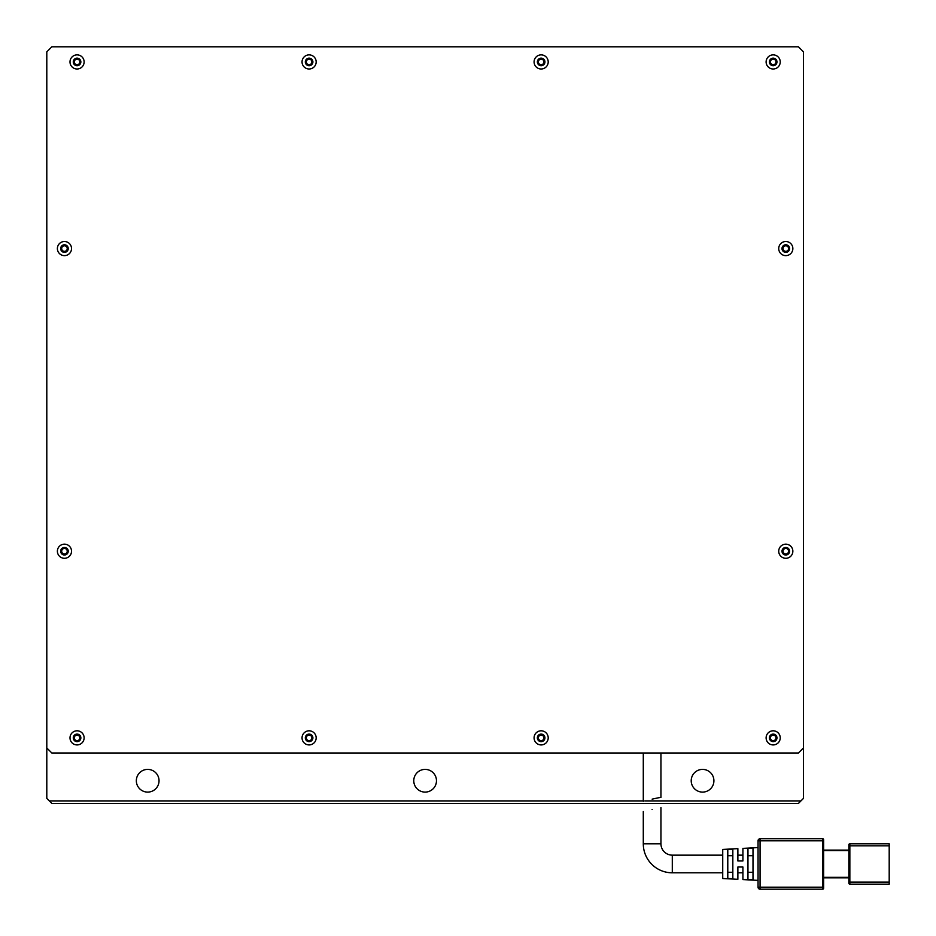 <?xml version="1.0" encoding="UTF-8"?>
<svg xmlns="http://www.w3.org/2000/svg" width="936" height="936" viewBox="0 0 936 936"><rect width="100%" height="100%" fill="white"/><g stroke="black" fill="none" stroke-linecap="round" stroke-linejoin="round"><path stroke-width="1.4" d="M80.847 61.928A3.779 3.779 0 0 1 77.068 65.719A3.779 3.779 0 0 1 73.277 61.928A3.779 3.779 0 0 1 77.068 58.149A3.779 3.779 0 0 1 80.847 61.928M312.893 61.928A3.779 3.779 0 0 1 309.102 65.719A3.779 3.779 0 0 1 305.323 61.928A3.779 3.779 0 0 1 309.102 58.149A3.779 3.779 0 0 1 312.893 61.928M544.928 61.928A3.779 3.779 0 0 1 541.137 65.719A3.779 3.779 0 0 1 537.358 61.928A3.779 3.779 0 0 1 541.137 58.149A3.779 3.779 0 0 1 544.928 61.928M776.962 61.928A3.779 3.779 0 0 1 773.183 65.719A3.779 3.779 0 0 1 769.392 61.928A3.779 3.779 0 0 1 773.183 58.149A3.779 3.779 0 0 1 776.962 61.928M80.847 737.872A3.779 3.779 0 0 1 77.068 741.651A3.779 3.779 0 0 1 73.277 737.872A3.779 3.779 0 0 1 77.068 734.093A3.779 3.779 0 0 1 80.847 737.872M312.893 737.872A3.779 3.779 0 0 1 309.102 741.651A3.779 3.779 0 0 1 305.323 737.872A3.779 3.779 0 0 1 309.102 734.093A3.779 3.779 0 0 1 312.893 737.872M544.928 737.872A3.779 3.779 0 0 1 541.137 741.651A3.779 3.779 0 0 1 537.358 737.872A3.779 3.779 0 0 1 541.137 734.093A3.779 3.779 0 0 1 544.928 737.872M776.962 737.872A3.779 3.779 0 0 1 773.183 741.651A3.779 3.779 0 0 1 769.392 737.872A3.779 3.779 0 0 1 773.183 734.093A3.779 3.779 0 0 1 776.962 737.872M68.234 551.234A3.779 3.779 0 0 1 64.455 555.013A3.779 3.779 0 0 1 60.676 551.234A3.779 3.779 0 0 1 64.455 547.443A3.779 3.779 0 0 1 68.234 551.234M68.234 248.578A3.779 3.779 0 0 1 64.455 252.357A3.779 3.779 0 0 1 60.676 248.578A3.779 3.779 0 0 1 64.455 244.787A3.779 3.779 0 0 1 68.234 248.578M789.574 551.234A3.779 3.779 0 0 1 785.795 555.013A3.779 3.779 0 0 1 782.005 551.234A3.779 3.779 0 0 1 785.795 547.443A3.779 3.779 0 0 1 789.574 551.234M789.574 248.578A3.779 3.779 0 0 1 785.795 252.357A3.779 3.779 0 0 1 782.005 248.578A3.779 3.779 0 0 1 785.795 244.787A3.779 3.779 0 0 1 789.574 248.578M84.123 61.928A7.067 7.067 0 0 1 77.068 68.995A7.067 7.067 0 0 1 70.001 61.928A7.067 7.067 0 0 1 77.068 54.873A7.067 7.067 0 0 1 84.123 61.928M316.169 61.928A7.067 7.067 0 0 1 309.102 68.995A7.067 7.067 0 0 1 302.047 61.928A7.067 7.067 0 0 1 309.102 54.873A7.067 7.067 0 0 1 316.169 61.928M548.203 61.928A7.067 7.067 0 0 1 541.137 68.995A7.067 7.067 0 0 1 534.082 61.928A7.067 7.067 0 0 1 541.137 54.873A7.067 7.067 0 0 1 548.203 61.928M780.238 61.928A7.067 7.067 0 0 1 773.183 68.995A7.067 7.067 0 0 1 766.116 61.928A7.067 7.067 0 0 1 773.183 54.873A7.067 7.067 0 0 1 780.238 61.928M84.123 737.872A7.067 7.067 0 0 1 77.068 744.927A7.067 7.067 0 0 1 70.001 737.872A7.067 7.067 0 0 1 77.068 730.805A7.067 7.067 0 0 1 84.123 737.872M316.169 737.872A7.067 7.067 0 0 1 309.102 744.927A7.067 7.067 0 0 1 302.047 737.872A7.067 7.067 0 0 1 309.102 730.805A7.067 7.067 0 0 1 316.169 737.872M548.203 737.872A7.067 7.067 0 0 1 541.137 744.927A7.067 7.067 0 0 1 534.082 737.872A7.067 7.067 0 0 1 541.137 730.805A7.067 7.067 0 0 1 548.203 737.872M780.238 737.872A7.067 7.067 0 0 1 773.183 744.927A7.067 7.067 0 0 1 766.116 737.872A7.067 7.067 0 0 1 773.183 730.805A7.067 7.067 0 0 1 780.238 737.872M71.522 551.234A7.067 7.067 0 0 1 64.455 558.289A7.067 7.067 0 0 1 57.388 551.234A7.067 7.067 0 0 1 64.455 544.167A7.067 7.067 0 0 1 71.522 551.234M71.522 248.578A7.067 7.067 0 0 1 64.455 255.633A7.067 7.067 0 0 1 57.388 248.578A7.067 7.067 0 0 1 64.455 241.511A7.067 7.067 0 0 1 71.522 248.578M792.85 551.234A7.067 7.067 0 0 1 785.795 558.289A7.067 7.067 0 0 1 778.729 551.234A7.067 7.067 0 0 1 785.795 544.167A7.067 7.067 0 0 1 792.85 551.234M792.85 248.578A7.067 7.067 0 0 1 785.795 255.633A7.067 7.067 0 0 1 778.729 248.578A7.067 7.067 0 0 1 785.795 241.511A7.067 7.067 0 0 1 792.85 248.578M51.843 753L798.408 753L803.451 747.958L803.451 51.843L798.408 46.8L51.843 46.8L46.8 51.843L46.8 747.958L51.843 753M652.123 799.145C663.472 796.805 663.472 796.805 652.123 799.145C640.774 801.895 640.774 801.895 652.123 799.145C640.774 801.895 640.774 801.895 652.123 799.145L658.254 797.823M660.945 753L660.945 797.413L658.371 797.8M737.872 879.313L737.872 867.005L742.915 867.005L737.872 867.005L742.915 867.005L742.915 879.583L742.915 872.808L737.872 872.808L737.872 879.313L722.732 878.518L722.732 849.432L737.872 848.636L737.872 855.153L742.915 855.153L742.915 848.379L758.043 847.583M742.915 879.583L758.043 880.378M672.294 855.153L672.294 872.808A29.004 29.004 0 0 1 643.289 843.804L660.945 843.804A11.349 11.349 0 0 0 672.294 855.153L722.732 855.153M672.294 872.808L722.732 872.808M652.123 809.523C663.46 806.972 663.46 806.972 652.123 809.523C663.46 806.972 663.46 806.972 652.123 809.523C640.774 812.191 640.774 812.191 652.123 809.523C640.774 812.191 640.774 812.191 652.123 809.523M760.067 838.761L822.615 838.761L760.067 838.761L760.067 840.774L822.615 840.774L822.615 838.761A1.006 1.006 0 0 1 823.621 839.767L823.621 888.194A1.006 1.006 0 0 1 822.615 889.2L760.067 889.2L822.615 889.2L822.615 887.188L760.067 887.188L760.067 840.774L758.043 840.774A2.012 2.012 0 0 1 760.067 838.761A2.012 2.012 0 0 0 758.043 840.774L758.043 887.188L760.067 887.188L760.067 889.2A2.012 2.012 0 0 1 758.043 887.188A2.012 2.012 0 0 0 760.067 889.2M848.847 850.11L823.621 850.11M823.621 877.851L848.847 877.851M742.915 848.379L742.915 860.956L737.872 860.956L737.872 848.636M753 879.817L747.958 879.547L747.958 848.402L753 848.133L753 879.817M732.829 878.74L727.787 878.471L727.787 849.478L732.829 849.209L732.829 878.74M848.847 882.133L848.847 883.151A1.006 1.006 0 0 0 849.853 884.157L889.2 884.157L889.2 882.133L848.847 882.133L848.847 844.81A1.006 1.006 0 0 1 849.853 843.804L889.2 843.804L849.853 843.804L849.853 845.816L848.847 845.816M747.958 872.27L753 872.27M753 855.691L747.958 855.691M727.787 872.27L732.829 872.27M732.829 855.691L727.787 855.691M848.847 883.151A1.006 1.006 0 0 0 849.853 884.157L849.853 845.816L889.2 845.816L889.2 882.133M889.2 845.816L889.2 843.804M136.34 780.753A11.349 11.349 0 0 0 147.689 792.102A11.349 11.349 0 0 0 159.038 780.753A11.349 11.349 0 0 0 147.689 769.392A11.349 11.349 0 0 0 136.34 780.753M413.77 780.753A11.349 11.349 0 0 0 425.12 792.102A11.349 11.349 0 0 0 436.469 780.753A11.349 11.349 0 0 0 425.12 769.392A11.349 11.349 0 0 0 413.77 780.753M691.213 780.753A11.349 11.349 0 0 0 702.562 792.102A11.349 11.349 0 0 0 713.911 780.753A11.349 11.349 0 0 0 702.562 769.392A11.349 11.349 0 0 0 691.213 780.753M803.451 747.958L803.451 798.408L800.923 800.923L644.799 800.923M643.289 800.923L49.327 800.923L46.8 798.408L46.8 747.958M800.923 800.923L798.408 803.451L51.843 803.451L49.327 800.923M544.67 61.928A3.533 3.533 0 0 1 541.137 65.462A3.533 3.533 0 0 1 537.615 61.928A3.533 3.533 0 0 1 541.137 58.406A3.533 3.533 0 0 1 544.67 61.928M312.636 61.928A3.533 3.533 0 0 1 309.102 65.462A3.533 3.533 0 0 1 305.569 61.928A3.533 3.533 0 0 1 309.102 58.406A3.533 3.533 0 0 1 312.636 61.928M80.601 61.928A3.533 3.533 0 0 1 77.068 65.462A3.533 3.533 0 0 1 73.534 61.928A3.533 3.533 0 0 1 77.068 58.406A3.533 3.533 0 0 1 80.601 61.928M67.989 248.578A3.533 3.533 0 0 1 64.455 252.1A3.533 3.533 0 0 1 60.922 248.578A3.533 3.533 0 0 1 64.455 245.045A3.533 3.533 0 0 1 67.989 248.578M67.989 551.234A3.533 3.533 0 0 1 64.455 554.767A3.533 3.533 0 0 1 60.922 551.234A3.533 3.533 0 0 1 64.455 547.7A3.533 3.533 0 0 1 67.989 551.234M80.601 737.872A3.533 3.533 0 0 1 77.068 741.406A3.533 3.533 0 0 1 73.534 737.872A3.533 3.533 0 0 1 77.068 734.339A3.533 3.533 0 0 1 80.601 737.872M312.636 737.872A3.533 3.533 0 0 1 309.102 741.406A3.533 3.533 0 0 1 305.569 737.872A3.533 3.533 0 0 1 309.102 734.339A3.533 3.533 0 0 1 312.636 737.872M544.67 737.872A3.533 3.533 0 0 1 541.137 741.406A3.533 3.533 0 0 1 537.615 737.872A3.533 3.533 0 0 1 541.137 734.339A3.533 3.533 0 0 1 544.67 737.872M776.716 737.872A3.533 3.533 0 0 1 773.183 741.406A3.533 3.533 0 0 1 769.649 737.872A3.533 3.533 0 0 1 773.183 734.339A3.533 3.533 0 0 1 776.716 737.872M789.317 551.234A3.533 3.533 0 0 1 785.795 554.767A3.533 3.533 0 0 1 782.262 551.234A3.533 3.533 0 0 1 785.795 547.7A3.533 3.533 0 0 1 789.317 551.234M789.317 248.578A3.533 3.533 0 0 1 785.795 252.1A3.533 3.533 0 0 1 782.262 248.578A3.533 3.533 0 0 1 785.795 245.045A3.533 3.533 0 0 1 789.317 248.578M776.716 61.928A3.533 3.533 0 0 1 773.183 65.462A3.533 3.533 0 0 1 769.649 61.928A3.533 3.533 0 0 1 773.183 58.406A3.533 3.533 0 0 1 776.716 61.928M538.364 61.928A2.773 2.773 0 0 0 541.137 64.713A2.773 2.773 0 0 0 543.921 61.928A2.773 2.773 0 0 0 541.137 59.155A2.773 2.773 0 0 0 538.364 61.928M306.329 61.928A2.773 2.773 0 0 0 309.102 64.713A2.773 2.773 0 0 0 311.875 61.928A2.773 2.773 0 0 0 309.102 59.155A2.773 2.773 0 0 0 306.329 61.928M74.295 61.928A2.773 2.773 0 0 0 77.068 64.713A2.773 2.773 0 0 0 79.841 61.928A2.773 2.773 0 0 0 77.068 59.155A2.773 2.773 0 0 0 74.295 61.928M61.682 248.578A2.773 2.773 0 0 0 64.455 251.351A2.773 2.773 0 0 0 67.228 248.578A2.773 2.773 0 0 0 64.455 245.794A2.773 2.773 0 0 0 61.682 248.578M61.682 551.234A2.773 2.773 0 0 0 64.455 554.007A2.773 2.773 0 0 0 67.228 551.234A2.773 2.773 0 0 0 64.455 548.461A2.773 2.773 0 0 0 61.682 551.234M74.295 737.872A2.773 2.773 0 0 0 77.068 740.645A2.773 2.773 0 0 0 79.841 737.872A2.773 2.773 0 0 0 77.068 735.099A2.773 2.773 0 0 0 74.295 737.872M306.329 737.872A2.773 2.773 0 0 0 309.102 740.645A2.773 2.773 0 0 0 311.875 737.872A2.773 2.773 0 0 0 309.102 735.099A2.773 2.773 0 0 0 306.329 737.872M538.364 737.872A2.773 2.773 0 0 0 541.137 740.645A2.773 2.773 0 0 0 543.921 737.872A2.773 2.773 0 0 0 541.137 735.099A2.773 2.773 0 0 0 538.364 737.872M770.41 737.872A2.773 2.773 0 0 0 773.183 740.645A2.773 2.773 0 0 0 775.956 737.872A2.773 2.773 0 0 0 773.183 735.099A2.773 2.773 0 0 0 770.41 737.872M783.022 551.234A2.773 2.773 0 0 0 785.795 554.007A2.773 2.773 0 0 0 788.568 551.234A2.773 2.773 0 0 0 785.795 548.461A2.773 2.773 0 0 0 783.022 551.234M783.022 248.578A2.773 2.773 0 0 0 785.795 251.351A2.773 2.773 0 0 0 788.568 248.578A2.773 2.773 0 0 0 785.795 245.794A2.773 2.773 0 0 0 783.022 248.578M770.41 61.928A2.773 2.773 0 0 0 773.183 64.713A2.773 2.773 0 0 0 775.956 61.928A2.773 2.773 0 0 0 773.183 59.155A2.773 2.773 0 0 0 770.41 61.928M822.615 838.761A1.006 1.006 0 0 1 823.621 839.767M823.621 840.774L822.615 840.774L822.615 887.188L823.621 887.188M848.847 877.348L823.621 877.348M823.621 850.613L848.847 850.613M823.621 888.194A1.006 1.006 0 0 1 822.615 889.2M643.289 801.263L643.289 753M660.945 843.804L660.945 807.604M643.289 843.804L643.289 811.559"/></g></svg>
